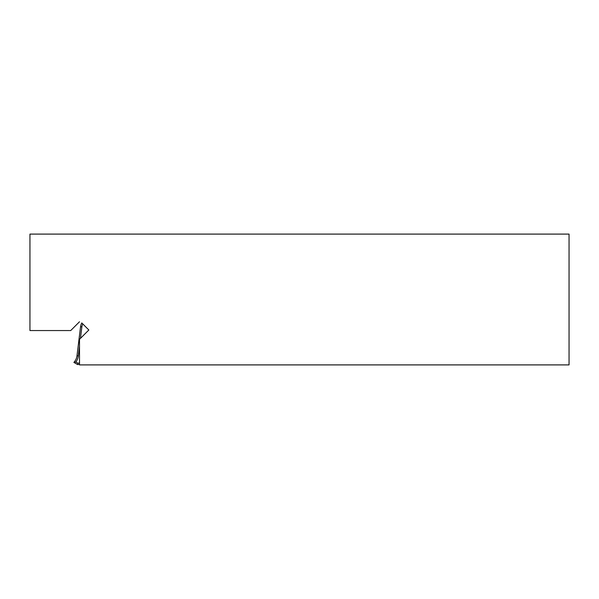 <?xml version="1.0" encoding="UTF-8"?>
<svg xmlns="http://www.w3.org/2000/svg" width="599" height="599" viewBox="0 0 599 599"><rect width="100%" height="100%" fill="white"/><g stroke="black" fill="none" stroke-linecap="round" stroke-linejoin="round"><path stroke-width="0.9" d="M79.502 364.364L77.593 364.551L73.887 362.41A11.89 11.89 0 0 0 76.994 355.746L80.558 326.695A9.913 9.913 0 0 1 81.808 322.958L88.839 329.989L79.502 339.334L79.502 364.903L569.05 364.903L569.05 234.097L29.95 234.097L29.95 330.551L70.719 330.551L79.502 321.768M79.502 346.155L78.304 355.903L76.994 355.746A11.89 11.89 0 0 1 73.887 362.41A11.89 11.89 0 0 0 76.994 355.746A11.89 11.89 0 0 1 73.887 362.41L75.893 362.043L77.885 363.196L77.593 364.551M82.782 323.932A8.588 8.588 0 0 0 81.868 326.859L80.453 338.383M78.304 355.903A13.215 13.215 0 0 1 75.893 362.043M77.885 363.196L79.502 363.039M81.868 326.859L80.558 326.695A9.913 9.913 0 0 1 81.808 322.958"/></g></svg>

